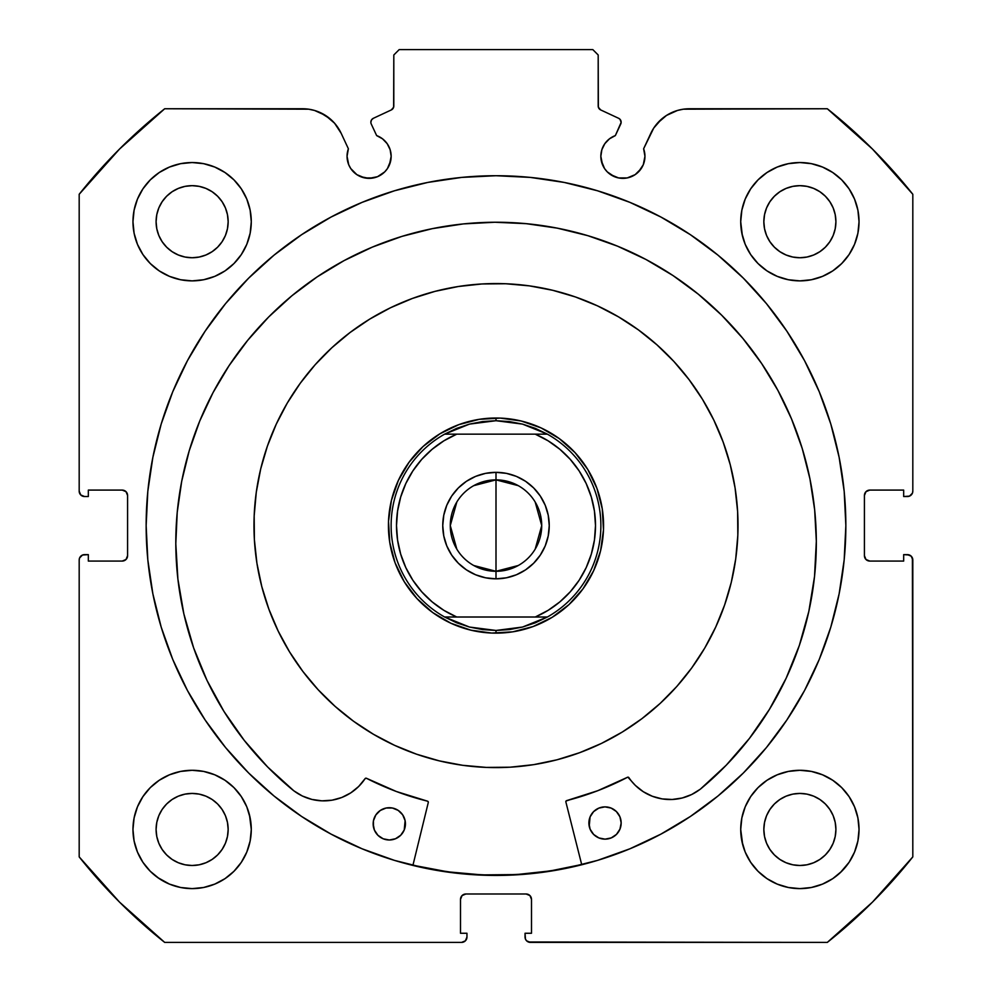 <?xml version="1.0" encoding="UTF-8"?>
<svg xmlns="http://www.w3.org/2000/svg" width="992" height="992" viewBox="0 0 992 992"><rect width="100%" height="100%" fill="white"/><g stroke="black" fill="none" stroke-linecap="round" stroke-linejoin="round"><path stroke-width="1.49" d="M389.472 164.746L391.158 156.314A22.047 22.047 0 0 1 369.098 178.362A22.047 22.047 0 0 1 347.051 156.314L348.725 164.746L350.771 168.566L356.847 174.642L360.666 176.688L369.098 178.362L377.543 176.688L384.698 171.901L387.438 168.566L390.736 160.617L391.158 156.314L390.129 149.68L387.165 143.666L382.528 138.818L376.65 135.594L371.256 124.025A4.303 4.303 0 0 1 370.859 122.202L371.529 119.896L373.339 118.308L391.332 109.926L393.638 107.223L393.812 54.982L399.193 49.6L592.807 49.6L598.188 54.982L598.362 107.223L600.668 109.926L618.661 118.308L620.012 119.3L621.141 122.4L615.35 135.594L609.472 138.818L604.835 143.666L601.871 149.68L600.842 156.314A22.047 22.047 0 0 1 615.35 135.594L609.472 138.818M347.051 156.314A22.047 22.047 0 0 1 348.378 148.775L347.051 156.314M644.527 160.617L644.949 156.314A22.047 22.047 0 0 1 622.902 178.362A22.047 22.047 0 0 1 600.842 156.314L601.264 160.617L604.562 168.566L607.302 171.901L614.457 176.688L618.599 177.94L627.204 177.94L635.153 174.642L641.229 168.566L643.275 164.746L644.949 156.314L643.622 148.775L653.753 128.042L661.676 119.003L666.525 115.419L677.462 110.459L683.352 109.194L827.316 108.76L872.501 149.085L912.814 194.271L912.814 491.164L912.404 493.222L909.503 496.124L903.675 496.533L903.675 490.085L869.798 490.085L865.991 491.66L864.416 495.467L864.416 555.694L865.991 559.5L869.798 561.075L903.675 561.075L903.675 554.627L907.444 554.627L911.239 556.202L912.814 559.996L912.814 856.89L872.501 902.088L827.316 942.4L530.422 942.4L526.616 940.825L525.45 939.077L525.041 933.261L531.501 933.261L531.501 899.372L529.926 895.565L526.12 893.99L465.88 893.99L462.074 895.565L460.499 899.372L460.499 933.261L466.959 933.261L466.959 937.018L465.384 940.825L461.578 942.4L164.684 942.4L119.499 902.088L79.186 856.89L79.186 559.996L79.596 557.938L82.497 555.036L88.325 554.627L88.325 561.075L122.202 561.075L126.009 559.5L127.584 555.694L127.584 495.467L126.009 491.66L122.202 490.085L88.325 490.085L88.325 496.533L84.556 496.533L80.761 494.958L79.186 491.164L79.186 194.271L119.499 149.085L164.684 108.76L308.648 109.194L314.538 110.459L325.475 115.419L334.602 123.244L341.174 133.312L348.378 148.775L341.174 133.312A42.52 42.52 0 0 0 302.634 108.76L164.684 108.76A532.456 532.456 0 0 0 79.186 194.271L79.186 491.164A5.382 5.382 0 0 0 84.556 496.533L82.497 496.124M146.146 525.586A349.854 349.854 0 0 1 496 175.72A349.854 349.854 0 0 1 845.854 525.586L844.18 491.288L839.133 457.324L830.8 424.018L819.231 391.691L804.549 360.654L786.892 331.204L766.444 303.626L743.392 278.194L717.948 255.13L690.37 234.682L660.92 217.037L629.883 202.356L597.556 190.786L564.25 182.441L530.298 177.407L496 175.72L461.702 177.407L427.75 182.441L394.444 190.786L362.117 202.356L331.08 217.037L301.63 234.682L274.052 255.13L248.608 278.194L225.556 303.626L205.108 331.204L187.451 360.654L172.769 391.691L161.2 424.018L152.867 457.324L147.82 491.288L146.146 525.586L147.82 559.872L152.867 593.836L161.2 627.142L172.769 659.469L187.451 690.506L205.108 719.956L225.556 747.534L248.608 772.966L274.052 796.03L301.63 816.478L331.08 834.123L362.117 848.805L394.444 860.374L427.75 868.719L461.702 873.754L496 875.44L530.298 873.754L564.25 868.719L597.556 860.374L629.883 848.805L660.92 834.123L690.37 816.478L717.948 796.03L743.392 772.966L766.444 747.534L786.892 719.956L804.549 690.506L819.231 659.469L830.8 627.142L839.133 593.836L844.18 559.872L845.854 525.586A349.854 349.854 0 0 1 496 875.44A349.854 349.854 0 0 1 146.146 525.586M741.855 817.916L740.714 829.461A59.16 59.16 0 0 1 799.874 770.288A59.16 59.16 0 0 1 859.035 829.461A59.16 59.16 0 0 1 799.874 888.621A59.16 59.16 0 0 1 740.714 829.461L741.855 840.993L745.215 852.091L750.684 862.321L758.037 871.286L767.002 878.652L777.232 884.108L788.33 887.48L799.874 888.621L811.419 887.48L822.517 884.108L832.747 878.652L841.712 871.286L849.065 862.321L854.534 852.091L857.894 840.993L859.035 829.461L857.894 817.916L854.534 806.818L849.065 796.588L841.712 787.623L832.747 780.27L822.517 774.802L811.419 771.429L799.874 770.288L788.33 771.429L777.232 774.802L767.002 780.27L758.037 787.623L750.684 796.588L745.215 806.818L741.855 817.916L740.714 829.461L742.71 844.688M250.145 840.993L251.286 829.461A59.16 59.16 0 0 1 192.126 888.621A59.16 59.16 0 0 1 132.965 829.461L134.106 840.993L137.466 852.091L142.935 862.321L150.288 871.286L159.253 878.652L169.483 884.108L180.581 887.48L192.126 888.621L203.67 887.48L214.768 884.108L224.998 878.652L233.963 871.286L241.316 862.321L246.785 852.091L250.145 840.993L251.286 829.461L250.145 817.916L246.785 806.818L241.316 796.588L233.963 787.623L224.998 780.27L214.768 774.802L203.67 771.429L192.126 770.288L180.581 771.429L169.483 774.802L159.253 780.27L150.288 787.623L142.935 796.588L137.466 806.818L134.106 817.916L132.965 829.461A59.16 59.16 0 0 1 192.126 770.288A59.16 59.16 0 0 1 251.286 829.461L249.476 814.916M741.855 210.168L740.714 221.712A59.16 59.16 0 0 1 799.874 162.539A59.16 59.16 0 0 1 859.035 221.712A59.16 59.16 0 0 1 799.874 280.872A59.16 59.16 0 0 1 740.714 221.712L741.855 233.244L745.215 244.342L750.684 254.572L758.037 263.537L767.002 270.903L777.232 276.359L788.33 279.732L799.874 280.872L811.419 279.732L822.517 276.359L832.747 270.903L841.712 263.537L849.065 254.572L854.534 244.342L857.894 233.244L859.035 221.712L857.894 210.168L854.534 199.07L849.065 188.84L841.712 179.874L832.747 172.521L822.517 167.053L811.419 163.68L799.874 162.539L788.33 163.68L777.232 167.053L767.002 172.521L758.037 179.874L750.684 188.84L745.215 199.07L741.855 210.168L740.714 221.712L742.351 235.538M250.145 233.244L251.286 221.712A59.16 59.16 0 0 1 192.126 280.872A59.16 59.16 0 0 1 132.965 221.712L134.106 233.244L137.466 244.342L142.935 254.572L150.288 263.537L159.253 270.903L169.483 276.359L180.581 279.732L192.126 280.872L203.67 279.732L214.768 276.359L224.998 270.903L233.963 263.537L241.316 254.572L246.785 244.342L250.145 233.244L251.286 221.712L250.145 210.168L246.785 199.07L241.316 188.84L233.963 179.874L224.998 172.521L214.768 167.053L203.67 163.68L192.126 162.539L180.581 163.68L169.483 167.053L159.253 172.521L150.288 179.874L142.935 188.84L137.466 199.07L134.106 210.168L132.965 221.712A59.16 59.16 0 0 1 192.126 162.539A59.16 59.16 0 0 1 251.286 221.712L250.145 210.168M227.466 228.73L228.16 221.712A36.034 36.034 0 0 1 192.126 257.746A36.034 36.034 0 0 1 156.091 221.712A36.034 36.034 0 0 1 192.126 185.665A36.034 36.034 0 0 1 228.16 221.712L227.466 228.73L225.42 235.501L222.084 241.726L217.608 247.182L212.139 251.67L205.914 254.994L199.156 257.052L192.126 257.746L185.095 257.052L178.337 254.994L172.1 251.67L166.644 247.182L162.167 241.726L158.832 235.501L156.786 228.73L156.091 221.712L156.786 214.681L158.832 207.911L162.167 201.686L166.644 196.23L172.1 191.741L178.337 188.418L185.095 186.36L192.126 185.665L199.156 186.36L205.914 188.418L212.139 191.741L217.608 196.23L222.084 201.686L225.42 207.911L227.466 214.681L228.16 221.712L227.466 214.681M835.214 228.73L835.909 221.712A36.034 36.034 0 0 1 799.874 257.746A36.034 36.034 0 0 1 763.84 221.712A36.034 36.034 0 0 1 799.874 185.665A36.034 36.034 0 0 1 835.909 221.712L835.214 228.73L833.168 235.501L829.833 241.726L825.356 247.182L819.9 251.67L813.663 254.994L806.905 257.052L799.874 257.746L792.844 257.052L786.086 254.994L779.861 251.67L774.392 247.182L769.916 241.726L766.58 235.501L764.534 228.73L763.84 221.712L764.534 214.681L766.58 207.911L769.916 201.686L774.392 196.23L779.861 191.741L786.086 188.418L792.844 186.36L799.874 185.665L806.905 186.36L813.663 188.418L819.9 191.741L825.356 196.23L829.833 201.686L833.168 207.911L835.214 214.681L835.909 221.712L835.214 214.681M227.466 836.492L228.16 829.461A36.034 36.034 0 0 1 192.126 865.495A36.034 36.034 0 0 1 156.091 829.461A36.034 36.034 0 0 1 192.126 793.426A36.034 36.034 0 0 1 228.16 829.461L227.466 836.492L225.42 843.25L222.084 849.474L217.608 854.93L212.139 859.419L205.914 862.742L199.156 864.801L192.126 865.495L185.095 864.801L178.337 862.742L172.1 859.419L166.644 854.93L162.167 849.474L158.832 843.25L156.786 836.492L156.091 829.461L156.786 822.43L158.832 815.66L162.167 809.435L166.644 803.979L172.1 799.49L178.337 796.167L185.095 794.108L192.126 793.426L199.156 794.108L205.914 796.167L212.139 799.49L217.608 803.979L222.084 809.435L225.42 815.66L227.466 822.43L228.16 829.461L227.466 822.43M835.214 836.492L835.909 829.461A36.034 36.034 0 0 1 799.874 865.495A36.034 36.034 0 0 1 763.84 829.461A36.034 36.034 0 0 1 799.874 793.426A36.034 36.034 0 0 1 835.909 829.461L835.214 836.492L833.168 843.25L829.833 849.474L825.356 854.93L819.9 859.419L813.663 862.742L806.905 864.801L799.874 865.495L792.844 864.801L786.086 862.742L779.861 859.419L774.392 854.93L769.916 849.474L766.58 843.25L764.534 836.492L763.84 829.461L764.534 822.43L766.58 815.66L769.916 809.435L774.392 803.979L779.861 799.49L786.086 796.167L792.844 794.108L799.874 793.426L806.905 794.108L813.663 796.167L819.9 799.49L825.356 803.979L829.833 809.435L833.168 815.66L835.214 822.43L835.909 829.461L835.214 822.43M387.165 143.666L390.129 149.68L391.158 156.314A22.047 22.047 0 0 0 376.65 135.594L371.256 124.025A4.303 4.303 0 0 1 373.339 118.308L391.332 109.926A4.303 4.303 0 0 0 393.812 106.02L393.812 54.982L399.193 49.6L592.807 49.6L598.188 54.982L598.188 106.02L598.858 108.326M393.142 108.326L393.812 106.02M599.652 109.256L600.668 109.926A4.303 4.303 0 0 1 598.188 106.02M604.835 143.666L601.871 149.68M600.842 156.314L602.528 164.746M610.65 174.642L618.599 177.94L627.204 177.94M638.488 171.901L643.275 164.746M657.398 123.244L666.525 115.419L677.462 110.459M644.949 156.314A22.047 22.047 0 0 0 643.622 148.775L650.826 133.312A42.52 42.52 0 0 1 689.366 108.76L827.316 108.76A532.456 532.456 0 0 1 912.814 194.271L912.814 491.164L912.404 493.222L909.503 496.124M864.826 493.408L864.416 495.467A5.382 5.382 0 0 1 869.798 490.085L867.74 490.494M867.74 560.666L869.798 561.075A5.382 5.382 0 0 1 864.416 555.694L864.416 495.467M869.798 561.075L903.675 561.075L903.675 554.627L909.503 555.036L911.239 556.202M912.404 557.938L912.814 856.89A532.456 532.456 0 0 1 827.316 942.4L528.364 941.991M528.178 894.4L526.12 893.99A5.382 5.382 0 0 1 531.501 899.372L531.501 933.261L525.041 933.261L525.041 937.018A5.382 5.382 0 0 0 530.422 942.4M460.908 897.314L460.499 899.372A5.382 5.382 0 0 1 465.88 893.99L463.822 894.4M466.55 939.077L465.384 940.825M460.499 899.372L460.499 933.261L466.959 933.261L466.959 937.018A5.382 5.382 0 0 1 461.578 942.4L164.684 942.4A532.456 532.456 0 0 1 79.186 856.89L79.186 559.996L79.596 557.938L82.497 555.036M127.174 557.752L127.584 555.694A5.382 5.382 0 0 1 122.202 561.075L124.26 560.666M124.26 490.494L122.202 490.085A5.382 5.382 0 0 1 127.584 495.467L127.584 555.694M80.761 494.958L79.596 493.222M320.18 112.555L330.324 119.003L334.602 123.244M356.847 174.642L364.796 177.94L373.401 177.94M142.935 862.321L150.288 871.286M157.678 877.548L169.483 884.108L180.581 887.48M214.768 884.108L224.998 878.652M233.963 871.286L241.316 862.321M241.316 796.588L233.963 787.623M224.998 780.27L216.033 775.335M150.288 787.623L142.935 796.588M180.581 279.732L192.126 280.872L203.67 279.732M241.316 188.84L233.963 179.874M150.288 179.874L142.935 188.84M788.33 279.732L799.874 280.872L811.419 279.732M849.065 188.84L841.712 179.874M758.037 179.874L750.684 188.84M750.684 862.321L758.037 871.286M767.002 878.652L777.232 884.108L788.33 887.48M822.517 884.108L832.747 878.652M840.311 872.638L849.065 862.321M849.065 796.588L841.712 787.623M832.747 780.27L822.517 774.802M758.037 787.623L750.684 796.588M134.106 233.244L134.453 234.906M857.894 210.168L854.534 199.07M203.67 771.429L192.126 770.288M134.106 840.993L134.738 843.832M857.894 817.916L857.398 815.647M811.419 771.429L799.874 770.288M217.608 196.23L212.139 191.741M199.156 186.36L192.126 185.665L185.095 186.36M166.644 196.23L162.167 201.686M156.786 214.681L156.091 221.712L156.786 228.73M166.644 247.182L172.1 251.67M185.095 257.052L192.126 257.746L199.156 257.052M217.608 247.182L222.084 241.726M825.356 196.23L819.9 191.741M806.905 186.36L799.874 185.665L792.844 186.36M774.392 196.23L769.916 201.686M764.534 214.681L763.84 221.712L764.534 228.73M774.392 247.182L779.861 251.67M792.844 257.052L799.874 257.746L806.905 257.052M825.356 247.182L829.833 241.726M217.608 803.979L212.139 799.49M199.156 794.108L192.126 793.426L185.095 794.108M166.644 803.979L162.167 809.435M156.786 822.43L156.091 829.461L156.786 836.492M166.644 854.93L172.1 859.419M185.095 864.801L192.126 865.495L199.156 864.801M217.608 854.93L222.084 849.474M825.356 803.979L819.9 799.49M806.905 794.108L799.874 793.426L792.844 794.108M774.392 803.979L769.916 809.435M764.534 822.43L763.84 829.461L764.534 836.492M774.392 854.93L779.861 859.419M792.844 864.801L799.874 865.495L806.905 864.801M825.356 854.93L829.833 849.474M84.556 496.533L88.325 496.533L88.325 490.085L122.202 490.085M122.202 561.075L88.325 561.075L88.325 554.627L84.556 554.627A5.382 5.382 0 0 0 79.186 559.996M869.798 490.085L903.675 490.085L903.675 496.533L907.444 496.533A5.382 5.382 0 0 0 912.814 491.164M465.88 893.99L526.12 893.99M907.444 554.627A5.382 5.382 0 0 1 912.814 559.996M844.18 491.288L843.237 482.844M743.392 278.194L717.948 255.13M161.2 424.018L158.484 433.479M147.82 559.872L148.651 567.424M172.769 659.469L187.451 690.506L205.108 719.956M274.052 796.03L301.63 816.478M331.08 834.123L339.772 838.624M530.298 873.754L539.958 872.662M804.549 690.506L819.231 659.469M830.8 627.142L833.85 616.441M461.702 873.754L452.042 872.662M615.35 135.594L620.744 124.025A4.303 4.303 0 0 0 618.661 118.308L600.668 109.926M737.825 535.258L737.614 511.5L737.825 535.258L735.717 558.905L731.302 582.242L724.606 605.033L715.716 627.056L704.717 648.111L691.697 667.976A242.023 242.023 0 0 1 353.598 721.283A242.023 242.023 0 0 1 300.303 383.185A242.023 242.023 0 0 1 638.402 329.877A242.023 242.023 0 0 1 691.697 667.976L676.804 686.476L660.164 703.415L641.936 718.654L622.306 732.034L601.462 743.417L579.613 752.705L556.946 759.81L533.696 764.646L510.074 767.2L486.328 767.411L510.074 767.2M414.148 865.458L447.863 871.844L482.025 874.894L516.336 874.584L550.448 870.902L581.672 864.516A349.593 349.593 0 0 1 412.97 865.173L414.148 865.458L412.97 865.173M505.672 283.749L481.926 283.972L505.672 283.749L529.331 285.857L552.668 290.284L575.459 296.968L597.482 305.858L618.524 316.87L638.402 329.877L656.89 344.782L673.841 361.423L689.068 379.638L702.448 399.268L713.831 420.112L723.118 441.973L730.224 464.64L735.072 487.89L737.614 511.5M254.175 515.914L254.386 539.66L254.175 515.914L256.283 492.255L260.698 468.918L267.394 446.127L276.284 424.105L287.283 403.05L300.303 383.185L315.196 364.684L331.836 347.746L350.064 332.506L369.694 319.126L390.538 307.743L412.387 298.456L435.054 291.35L458.304 286.514L481.926 283.972M486.328 767.411L462.669 765.303L439.332 760.876L416.541 754.193L394.518 745.302L373.476 734.291L353.598 721.283L335.11 706.378L318.159 689.738L302.932 671.522L289.552 651.893L278.169 631.048L268.882 609.187L261.776 586.52L256.928 563.27L254.386 539.66M582.974 588.864L593.65 570.685L600.582 550.771L603.483 529.877L602.256 508.834L596.948 488.424L587.76 469.439L575.038 452.625L559.29 438.6L541.099 427.924L521.184 421.005L500.303 418.103L479.248 419.331L458.837 424.638L439.865 433.826L423.038 446.536L409.026 462.297L398.35 480.475L391.418 500.402L388.517 521.284L389.744 542.339L395.052 562.737L404.24 581.721L416.962 598.536L432.71 612.56L450.901 623.236L470.816 630.156L491.697 633.057L512.752 631.83L533.163 626.522L552.135 617.334L568.962 604.624L582.974 588.864L593.65 570.685M541.099 427.924L559.29 438.6M450.901 623.236L432.71 612.56M398.35 480.475L409.026 462.297M450.591 428.06L443.114 431.904M432.45 438.799L428.829 441.564M428.718 441.663L425.866 444.032M416.739 452.86L413.714 456.295M413.639 456.394L411.296 459.271M404.066 469.724L401.797 473.655M401.71 473.816L399.987 477.078M394.94 488.734L393.477 493.036M393.427 493.198L392.373 496.744M389.695 509.156L389.1 513.658M389.075 513.831L388.74 517.514M388.529 530.212L388.827 534.775M388.839 534.899L389.224 538.594M391.505 551.093L392.671 555.495M392.696 555.557L393.812 559.166M398.486 570.983L402.33 578.46M409.212 589.136L411.99 592.757M412.077 592.869L414.445 595.721M423.286 604.847L426.721 607.86M426.808 607.935L429.697 610.278M440.138 617.508L444.081 619.789M444.23 619.864L447.491 621.587M459.147 626.634L463.462 628.11M463.611 628.159L467.158 629.213M479.57 631.892L484.084 632.487M484.257 632.499L487.928 632.846M500.625 633.045L505.188 632.76M505.312 632.747L509.008 632.363M521.507 630.081L525.909 628.903M525.983 628.878L529.592 627.762M541.409 623.1L548.886 619.256M559.55 612.362L563.171 609.596M563.282 609.497L566.134 607.141M575.261 598.3L578.286 594.865M578.361 594.766L580.704 591.889M587.934 581.436L590.203 577.505M590.29 577.356L592.013 574.083M597.06 562.427L598.523 558.124M598.573 557.975L599.627 554.429M602.305 542.004L602.9 537.503M602.925 537.329L603.26 533.646M603.471 520.949L603.173 516.386M603.161 516.274L602.776 512.566M600.495 500.08L599.329 495.665M599.304 495.603L598.188 491.995M593.514 480.178L589.67 472.7M582.788 462.024L580.01 458.403M579.923 458.292L577.555 455.44M568.714 446.313L565.279 443.3M565.192 443.226L562.303 440.882M551.862 433.653L547.919 431.371M547.77 431.297L544.509 429.573M532.853 424.526L528.538 423.051M528.389 423.001L524.842 421.947M512.43 419.281L507.916 418.674M507.743 418.661L504.072 418.314M491.375 418.116L486.812 418.413M486.688 418.413L482.992 418.798M470.493 421.079L466.091 422.257M466.017 422.282L462.408 423.398M473.692 485.671L496 479.868A45.719 45.719 0 0 0 450.281 525.586A45.719 45.719 0 0 0 496 571.293L496 578.832A53.246 53.246 0 0 1 442.754 525.586A53.246 53.246 0 0 1 496 472.341L496 571.293A45.719 45.719 0 0 1 450.281 525.586A45.719 45.719 0 0 1 496 479.868L518.308 485.671M518.308 565.49L496 571.293L473.692 565.49M456.816 549.122L450.281 525.586L456.816 502.039M498.145 418.041L496 418.016L496 420.707L496 418.016A107.57 107.57 0 0 1 603.57 525.586A107.57 107.57 0 0 1 496 633.144A107.57 107.57 0 0 0 603.57 525.586A107.57 107.57 0 0 0 496 418.016L487.605 418.339M493.855 633.132L496 633.144L496 630.453L496 633.144L504.395 632.822M477.127 419.678L475.032 420.075M474.994 420.087L466.848 422.046M456.828 425.394L454.906 426.176M454.832 426.2L447.194 429.722M438.042 434.967L429.437 441.08M421.476 448.012L420 449.463M419.938 449.525L414.234 455.688M407.774 464.045L402.169 472.986M397.47 482.434L396.626 484.418M396.589 484.48L393.712 492.305M390.935 502.485L390.501 504.581M390.501 504.593L389.186 512.889M388.455 523.429L388.765 533.981M390.104 544.459L390.501 546.542M390.501 546.58L392.46 554.739M395.82 564.746L396.589 566.68M396.626 566.742L400.136 574.38M405.381 583.544L411.494 592.137M418.438 600.11L419.876 601.586M419.938 601.636L426.114 607.352M434.459 613.812L443.399 619.417M452.86 624.117L454.832 624.96M454.906 624.985L462.718 627.874M472.911 630.639L474.994 631.073M475.019 631.086L483.315 632.4M514.873 631.482L516.968 631.086M517.006 631.073L525.152 629.126M535.172 625.766L537.094 624.985M537.168 624.96L544.806 621.438M553.958 616.193L562.563 610.08M570.524 603.148L572 601.698M572.062 601.636L577.766 595.473M584.226 587.115L589.831 578.175M594.53 568.726L595.374 566.742M595.411 566.68L598.288 558.856M601.065 548.675L602.814 538.272M603.545 527.732L603.235 517.179M601.896 506.714L601.499 504.618M601.499 504.581L599.54 496.422M596.18 486.415L595.411 484.48M595.374 484.418L591.864 476.78M586.619 467.616L580.506 459.023M573.562 451.05L572.124 449.587M557.541 437.36L548.601 431.756L557.541 437.36M539.14 427.044L537.168 426.2L539.14 427.044M537.094 426.176L529.282 423.286M519.089 420.521L517.006 420.087M516.981 420.087L508.685 418.76M456.742 428.333A104.879 104.879 0 0 0 456.692 428.346L444.627 434.149L547.373 434.149L535.283 428.346L522.548 424.117L547.373 434.149A104.879 104.879 0 0 1 547.373 617.012L522.548 627.043L496 630.453L469.452 627.043L444.627 617.012A104.879 104.879 0 0 1 444.627 434.149L469.452 424.117L496 420.707L522.548 424.117L509.355 421.563M482.608 629.598L469.452 627.043L456.717 622.827L444.627 617.012L547.373 617.012L535.283 622.827L522.548 627.043L509.392 629.598L496 630.453L482.645 629.61M412.957 470.778L421.712 459.383L432.14 449.277L443.895 440.82L456.754 434.149L535.246 434.149L548.105 440.82L559.86 449.277L570.251 459.346L579.08 470.828L586.148 483.476L591.306 497.004L594.444 511.103L595.498 525.537M443.87 610.328L432.14 601.884L421.749 591.815L412.92 580.332L405.852 567.697L400.694 554.156L397.556 540.02L396.502 525.586L397.556 511.14L400.694 497.004L405.84 483.488L412.883 470.878M579.043 580.382L570.288 591.778L559.86 601.884L548.105 610.353L535.246 617.012L456.754 617.012L443.895 610.353M586.136 567.709L579.117 580.283M586.148 567.697L591.306 554.156L594.456 539.995L595.498 525.624M475.627 574.777L466.414 569.854L458.354 563.233L466.414 569.854L475.627 574.777L485.609 577.803L496 578.832L506.391 577.803L516.373 574.777L525.586 569.854L516.373 574.777M466.414 481.306L475.627 476.383L466.414 481.306L458.354 487.928L451.732 496L446.809 505.201L443.784 515.195L442.754 525.586L443.784 535.965L446.809 545.96L451.732 555.16L458.354 563.233M485.609 473.358L496 472.341L485.609 473.358L475.627 476.383M516.373 476.383L525.586 481.306L533.646 487.928L525.586 481.306L516.373 476.383L506.391 473.358L496 472.341A53.246 53.246 0 0 1 549.246 525.586A53.246 53.246 0 0 1 496 578.832L496 479.868A45.719 45.719 0 0 1 541.719 525.586A45.719 45.719 0 0 1 496 571.293A45.719 45.719 0 0 0 541.719 525.586A45.719 45.719 0 0 0 496 479.868L496 472.341M548.216 515.195L549.246 525.586L548.216 515.195L545.191 505.201L540.268 496L533.646 487.928M496 633.144A107.57 107.57 0 0 1 388.43 525.586A107.57 107.57 0 0 1 496 418.016A107.57 107.57 0 0 0 388.43 525.586A107.57 107.57 0 0 0 496 633.144M509.392 421.563L496 420.707L482.608 421.563L469.452 424.117L456.717 428.346M525.586 569.854L533.646 563.233L540.268 555.16L545.191 545.96L548.216 535.965L549.246 525.586M547.373 434.149L535.246 434.149A99.498 99.498 0 0 1 535.246 617.012L547.373 617.012A104.879 104.879 0 0 0 547.373 434.149M444.627 617.012L456.754 617.012A99.498 99.498 0 0 1 456.754 434.149L444.627 434.149A104.879 104.879 0 0 0 444.627 617.012M535.184 502.039L541.719 525.586L535.184 549.122M565.862 801.933A1.079 1.079 0 0 1 565.824 801.672A1.079 1.079 0 0 0 565.862 801.933L581.746 864.776L565.862 801.933A1.079 1.079 0 0 1 565.824 801.672L566.63 800.631L597.742 790.711L627.874 777.158L635.364 785.416L643.287 791.715L652.327 796.266L662.098 798.895L672.204 799.478L682.223 797.99L691.722 794.493L700.34 789.173L726.268 765.167L749.394 738.457L769.432 709.354L786.148 678.23L799.329 645.445L808.827 611.419L814.519 576.55L816.329 541.26A320.267 320.267 0 0 1 700.34 789.173L726.268 765.167L749.394 738.457M620.868 826.1L621.166 822.951A16.132 16.132 0 0 1 605.083 839.145A16.132 16.132 0 0 1 588.888 823.075L590.141 829.238L593.662 834.47L598.908 837.942L605.083 839.145L611.258 837.893L616.478 834.371L619.95 829.126L621.166 822.951L619.913 816.776L616.392 811.555L611.146 808.083L604.959 806.88L598.796 808.133L593.576 811.642L590.091 816.9L589.211 826.224M405.133 826.931L405.43 823.794A16.132 16.132 0 0 1 389.36 839.988A16.132 16.132 0 0 1 373.153 823.918L374.406 830.081L377.927 835.301L383.172 838.786L389.36 839.988L395.523 838.736L400.743 835.214L404.228 829.969L405.108 820.644L402.678 814.829L398.201 810.402L392.386 808.009L386.086 808.034L380.283 810.464L375.844 814.94L373.451 820.768L373.476 827.055M175.807 543.752A320.267 320.267 0 0 1 494.822 222.245A320.267 320.267 0 0 1 816.329 541.26L814.668 509.876L809.931 478.801L802.181 448.347L791.467 418.798L777.926 390.439L761.658 363.543L742.834 338.371L721.643 315.171L698.269 294.153L672.96 275.528L645.941 259.47L617.47 246.152L587.834 235.674L557.318 228.16L526.219 223.671L494.822 222.245L463.438 223.907L432.363 228.644L401.909 236.394L372.36 247.107L344.001 260.648L317.105 276.917L291.933 295.728L268.72 316.932L247.715 340.306L229.09 365.614L213.032 392.634L199.702 421.104L189.236 450.728L181.71 481.244L177.221 512.356L175.807 543.752L177.89 579.03L183.855 613.85L193.614 647.813L207.043 680.487L224.006 711.487L244.28 740.416L267.604 766.952L293.719 790.748A320.267 320.267 0 0 1 175.807 543.752L177.221 512.356M428.296 802.466L412.895 865.433L428.296 802.466A1.079 1.079 0 0 0 427.515 801.176L428.308 802.057L427.515 801.176A283.972 283.972 0 0 1 366.47 778.286L396.329 791.492L427.515 801.176L396.329 791.492L366.47 778.286L365.081 778.658A1.079 1.079 0 0 1 366.47 778.286M293.719 790.748L302.374 796.018L311.91 799.428L321.929 800.842L332.035 800.184L341.794 797.481L350.796 792.856L358.67 786.482L365.081 778.658A49.513 49.513 0 0 1 293.744 790.723L267.604 766.952M769.432 709.354L786.148 678.23M808.827 611.419L814.519 576.55M814.668 509.876L809.931 478.801L802.181 448.347L791.467 418.798M587.834 235.674L557.318 228.16M526.219 223.671L494.822 222.245L463.438 223.907L432.363 228.644L401.909 236.394M291.933 295.728L268.72 316.932M229.09 365.614L213.032 392.634L199.702 421.104L189.236 450.728M207.043 680.487L224.006 711.487L244.28 740.416M332.035 800.184L341.794 797.481L350.796 792.856M566.048 801.015L597.742 790.711L627.502 777.282A283.972 283.972 0 0 1 566.63 800.631A1.079 1.079 0 0 0 565.824 801.672M643.287 791.715L652.327 796.266L662.098 798.895M373.451 820.768L373.153 823.918A16.132 16.132 0 0 1 389.236 807.711A16.132 16.132 0 0 1 405.43 823.794L405.108 820.644M404.178 817.619L402.678 814.829M383.061 808.964L380.283 810.464M589.186 819.925L588.888 823.075A16.132 16.132 0 0 1 604.959 806.88A16.132 16.132 0 0 1 621.166 822.951L620.843 819.801M590.141 829.238L591.641 832.028M611.258 837.893L614.036 836.392M627.502 777.282A1.079 1.079 0 0 1 628.891 777.629A49.513 49.513 0 0 0 700.315 789.148L700.34 789.173"/></g></svg>
